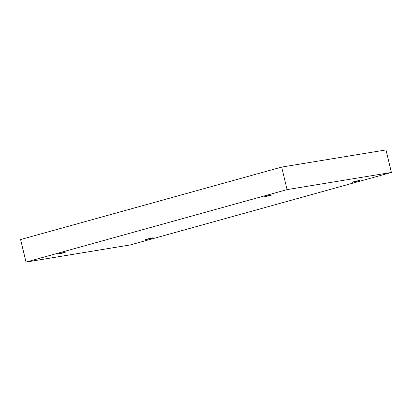 <?xml version="1.0" encoding="UTF-8"?>
<svg xmlns="http://www.w3.org/2000/svg" width="412" height="412" viewBox="0 0 412 412"><rect width="100%" height="100%" fill="white"/><g stroke="black" fill="none" stroke-linecap="round" stroke-linejoin="round"><path stroke-width="0.62" d="M358.708 180.574L353.651 181.743C351.925 182.269 351.642 182.423 352.806 182.212L352.806 182.212C351.642 182.423 351.925 182.269 353.651 181.743L358.708 180.574C359.872 180.363 359.588 180.523 357.863 181.048L352.806 182.212L357.863 181.048C359.588 180.523 359.872 180.363 358.708 180.574L359.382 180.523M352.131 182.264L352.806 182.212M152.085 237.93L147.027 239.099C145.302 239.624 145.019 239.779 146.183 239.568L146.183 239.568C145.019 239.779 145.302 239.624 147.027 239.099L152.085 237.93C153.249 237.719 152.965 237.879 151.24 238.404L146.183 239.568L151.24 238.404C152.965 237.879 153.249 237.719 152.085 237.93L152.759 237.879M145.508 239.619L146.183 239.568M64.602 252.314L59.544 253.478C57.819 254.003 57.536 254.163 58.7 253.952L58.7 253.952C57.536 254.163 57.819 254.003 59.544 253.478L64.602 252.314C65.766 252.103 65.482 252.262 63.757 252.788L58.7 253.952L63.757 252.788C65.482 252.262 65.766 252.103 64.602 252.314L65.276 252.262M58.025 254.003L58.7 253.952M271.23 194.958L266.173 196.122C264.442 196.648 264.159 196.807 265.323 196.596L265.323 196.596C264.159 196.807 264.442 196.648 266.173 196.122L271.23 194.958C272.389 194.747 272.111 194.907 270.38 195.432L265.323 196.596L270.38 195.432C272.111 194.907 272.389 194.747 271.23 194.958L271.899 194.907M264.648 196.648L265.323 196.596M385.993 149.927L391.4 172.453L130.331 244.924L26.008 262.073L287.076 189.608L391.4 172.453L385.993 149.927L281.669 167.076L287.076 189.608L281.669 167.076L20.6 239.547L26.008 262.073L20.6 239.547L281.669 167.076L385.993 149.927M130.331 244.924L391.4 172.453L287.076 189.608L26.008 262.073L130.331 244.924"/></g></svg>
